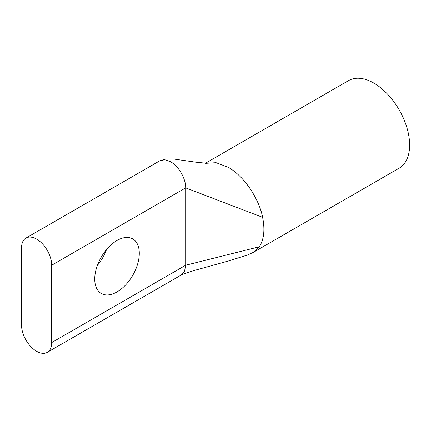 <?xml version="1.0" encoding="UTF-8"?>
<svg xmlns="http://www.w3.org/2000/svg" width="431" height="431" viewBox="0 0 431 431"><rect width="100%" height="100%" fill="white"/><g stroke="black" fill="none" stroke-linecap="round" stroke-linejoin="round"><path stroke-width="0.65" d="M97.374 265.41A31.501 18.188 120 0 0 106.516 249.581M117.016 240.476A31.501 18.188 -60 0 1 132.77 238.914A31.501 18.188 -60 0 1 137.597 264.16A31.501 18.188 -60 0 1 117.016 291.922A31.501 18.188 -60 0 1 101.269 293.484A31.501 18.188 -60 0 1 96.436 268.238A31.501 18.188 -60 0 1 117.016 240.476M47.281 352.353A21.318 12.31 60 0 0 51.698 342.591L51.698 265.232A21.318 12.31 -120 0 0 36.624 239.124A21.318 12.31 -120 0 0 25.968 238.068A21.318 12.31 -120 0 0 21.55 247.825L21.55 325.184A21.318 12.31 60 0 0 30.854 346.637A21.318 12.31 60 0 0 47.281 352.353L181.273 274.994L184.543 271.234L185.691 265.232L185.691 187.873C185.896 178.693 178.671 166.177 170.617 161.765L164.852 159.761L159.96 160.704L25.968 238.068M205.366 163.279L348.577 80.597A50.572 29.195 60 0 1 373.866 83.097A50.572 29.195 60 0 1 406.902 127.662A50.572 29.195 60 0 1 399.149 168.187L253.433 252.313L259.306 246.774L185.691 265.232L51.698 342.591M259.306 246.774C263.993 239.523 265.087 229.696 262.592 217.294C260.087 202.699 247.017 178.003 228.15 167.228L216.066 162.681L206.034 163.301M51.698 265.232L185.691 187.873L262.592 217.294M206.875 163.295L195.636 162.148L173.844 159.044L166.113 158.947L159.96 160.704M253.428 252.313L247.68 254.969L228.053 261.111L196.563 269.828C192.587 270.964 184.549 273.351 181.268 274.994"/></g></svg>
